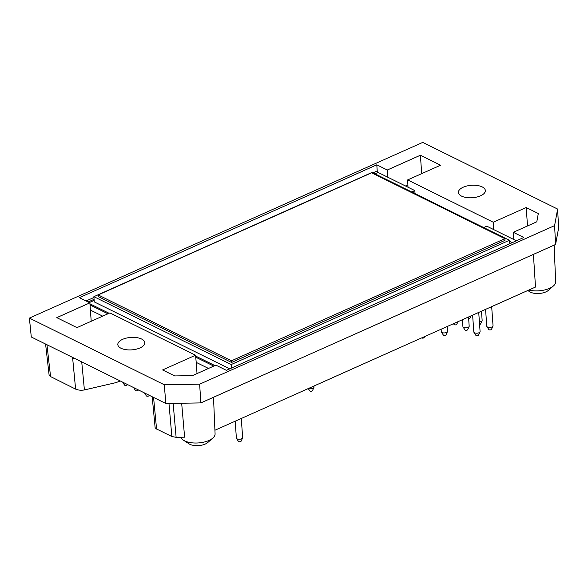 <?xml version="1.0" encoding="UTF-8"?>
<svg xmlns="http://www.w3.org/2000/svg" width="588" height="588" viewBox="0 0 588 588"><rect width="100%" height="100%" fill="white"/><g stroke="black" fill="none" stroke-linecap="round" stroke-linejoin="round"><path stroke-width="0.88" d="M235.178 421.206L236.383 438.038A3.138 1.448 -4.1 0 0 236.501 438.383A3.138 1.448 -4.1 0 0 239.617 439.258A3.138 1.448 -4.1 0 0 242.579 437.95A3.138 1.448 -4.1 0 0 242.653 437.59L241.278 418.487M236.501 438.383L238.397 441.353A1.411 0.654 -4.1 0 0 239.801 441.742A1.411 0.654 -4.1 0 0 241.131 441.154L242.579 437.95M308.274 388.558L309.744 390.858A1.411 0.654 -4.1 0 0 311.148 391.255A1.411 0.654 -4.1 0 0 312.478 390.66L313.933 387.455A3.138 1.448 -4.1 0 0 313.999 387.095L313.926 386.037M308.553 388.433A3.138 1.448 -4.1 0 0 311.684 388.683A3.138 1.448 -4.1 0 0 313.933 387.455M472.62 315.153L473.825 331.977A3.138 1.448 -4.1 0 0 473.943 332.323L475.839 335.292A1.411 0.654 -4.1 0 0 478.103 335.483A1.411 0.654 -4.1 0 0 478.573 335.094L480.021 331.889A3.138 1.448 -4.1 0 0 480.095 331.529L478.72 312.426M473.943 332.323A3.138 1.448 -4.1 0 0 478.977 332.757A3.138 1.448 -4.1 0 0 480.021 331.889M485.57 309.369L486.776 326.193A3.138 1.448 -4.1 0 0 486.893 326.538L488.79 329.508A1.411 0.654 -4.1 0 0 490.194 329.897A1.411 0.654 -4.1 0 0 491.524 329.309L492.972 326.105A3.138 1.448 -4.1 0 0 493.045 325.745L491.671 306.642M486.893 326.538A3.138 1.448 -4.1 0 0 490.017 327.42A3.138 1.448 -4.1 0 0 492.972 326.105M453.502 323.687L454.032 324.51A1.411 0.654 -4.1 0 0 456.295 324.701A1.411 0.654 -4.1 0 0 456.766 324.311L457.942 321.702M468.68 319.086A1.411 0.654 -4.1 0 0 469.716 318.527L470.9 315.918M145.927 393.659A3.138 1.448 -4.1 0 1 144.472 392.938L146.316 395.834A1.411 0.654 -4.1 0 0 148.58 396.025A1.411 0.654 -4.1 0 0 149.051 395.636L149.212 395.283M124.119 382.876A3.138 1.448 -4.1 0 1 122.657 382.156L124.502 385.052A1.411 0.654 -4.1 0 0 126.773 385.243A1.411 0.654 -4.1 0 0 127.243 384.853L127.405 384.501M135.027 388.271A3.138 1.448 -4.1 0 1 133.564 387.543L135.409 390.439A1.411 0.654 -4.1 0 0 136.813 390.836A1.411 0.654 -4.1 0 0 138.143 390.248L138.305 389.888M479.587 324.473A1.411 0.654 -4.1 0 0 480.146 324.311A1.411 0.654 -4.1 0 0 480.616 323.922L482.072 320.71A3.138 1.448 -4.1 0 0 482.138 320.357L481.484 311.192M479.411 321.996A3.138 1.448 -4.1 0 0 481.028 321.577A3.138 1.448 -4.1 0 0 482.072 320.71M462.425 319.703L462.918 326.59A3.138 1.448 -4.1 0 0 463.043 326.935L464.932 329.897A1.411 0.654 -4.1 0 0 466.335 330.294A1.411 0.654 -4.1 0 0 467.666 329.706L469.121 326.502A3.138 1.448 -4.1 0 0 469.187 326.142L468.533 316.976M463.043 326.935A3.138 1.448 -4.1 0 0 466.159 327.81A3.138 1.448 -4.1 0 0 469.121 326.502M441.11 329.229L441.287 331.691A3.138 1.448 -4.1 0 0 441.404 332.036L443.301 335.006A1.411 0.654 -4.1 0 0 444.704 335.395A1.411 0.654 -4.1 0 0 446.035 334.807L447.483 331.603A3.138 1.448 -4.1 0 0 447.556 331.242L447.211 326.502M441.404 332.036A3.138 1.448 -4.1 0 0 444.521 332.918A3.138 1.448 -4.1 0 0 447.483 331.603M421.64 337.924A1.411 0.654 -4.1 0 0 423.073 338.107A1.411 0.654 -4.1 0 0 424.168 337.541L424.595 336.601M89.325 302.577L94.161 300.417M214.899 365.582L195.613 356.049M109.089 313.279L89.957 303.827M509.495 241.286L512.251 242.646M93.889 296.668L372.108 172.394L509.421 240.271L231.209 364.538L93.889 296.668L94.264 301.894L229.717 368.845M208.49 368.448L196.216 362.384L195.539 355.233L109.919 312.912L76.984 327.619L56.793 317.638L89.891 302.857L79.387 297.668L376.79 164.824L387.286 170.013L420.391 155.232L440.581 165.213L407.646 179.921L493.266 222.242L493.619 229.548L486.798 226.174L483.681 227.549M45.592 344.061L49.098 374.938L50.561 376.577L75.712 389.16C78.388 390.241 81.291 390.498 84.407 389.932L81.725 361.921M72.589 357.401L72.633 357.996A6.284 2.984 174.5 0 0 75.146 358.665M120.268 380.973L116.101 382.59L84.407 389.932M102.672 316.146L90.405 310.082L89.891 302.857M407.646 179.921L407.999 187.219L414.827 190.593L411.747 191.989M415.025 193.614L414.827 190.593M120.996 348.25A13.509 6.24 175.9 0 1 117.828 344.605A13.509 6.24 175.9 0 1 130.859 337.416A13.509 6.24 175.9 0 1 144.78 342.672A13.509 6.24 175.9 0 1 136.137 349.206A13.509 6.24 175.9 0 1 120.996 348.25M422.735 142.399L29.4 318.093L164.295 384.772L199.633 384.185L554.594 225.63L557.63 209.078L422.735 142.399M461.565 196.12A13.509 6.24 175.9 0 1 458.405 192.482A13.509 6.24 175.9 0 1 471.429 185.293A13.509 6.24 175.9 0 1 485.35 190.549A13.509 6.24 175.9 0 1 476.706 197.076A13.509 6.24 175.9 0 1 461.565 196.12M195.539 355.233L162.604 369.948L174.717 375.93L192.394 375.644L215.892 365.141L226.395 370.33L523.798 237.493L513.295 232.297L536.8 221.801L538.314 213.525L526.201 207.535L493.266 222.242M164.295 384.772L165.831 403.493L31.282 336.983L29.4 318.093M199.633 384.185L200.868 402.912L555.594 244.468L558.6 228.056L557.63 209.078M554.594 225.63L555.594 244.468M200.868 402.912L165.831 403.493M152.277 396.797A6.284 2.991 174.6 0 0 153.63 398.032L153.564 397.429M156.687 429.034L171.858 436.531L176.121 437.318L173.144 403.375M533.419 254.376L535.499 287.062L214.921 430.254L213.51 397.267M181.67 403.236L184.617 437.178L176.121 437.318M527.517 225.946L526.201 207.535M493.619 229.548L516.389 240.801M513.295 232.297L513.816 239.529M528.84 290.038A17.28 7.982 -4.1 0 0 535.793 290.898A17.28 7.982 -4.1 0 0 553.433 285.937A17.28 7.982 -4.1 0 0 555.66 281.726L554.116 245.13M527.781 290.509L529.641 291.721A10.996 5.079 -4.1 0 0 548.369 290.376L553.433 285.937M375.019 173.835L378.113 172.453A1.257 0.691 65.9 0 1 377.224 170.939L376.79 164.824M378.113 172.453L387.808 177.238L387.286 170.013M387.808 177.238L407.999 187.219M213.76 366.096L195.723 357.173M107.949 313.786L90.037 304.937M421.706 173.644L420.391 155.232M407.888 184.911L405.485 185.977M197.024 373.571L196.216 362.384M180.832 437.237A17.28 7.982 -4.1 0 0 183.427 440.177A17.28 7.982 -4.1 0 0 184.985 441.029A17.28 7.982 -4.1 0 0 212.856 438.067A17.28 7.982 -4.1 0 0 215.083 433.848L214.936 430.254M183.427 440.177L189.064 443.844A10.996 5.079 -4.1 0 0 207.799 442.499L212.856 438.067M156.482 429.086L155.129 427.667L152.196 396.753M91.206 321.269L90.405 310.082M98.189 294.926L371.609 172.798L504.886 238.677L231.466 360.804L98.189 294.926L98.306 296.595L231.584 362.473L231.466 360.804M504.886 238.677L505.004 240.345L231.584 362.473M509.671 243.799L509.421 240.271M231.459 368.073L231.209 364.538M75.595 388.947L72.633 357.996M50.561 376.577L46.952 344.73M153.63 398.032L156.562 428.968M171.858 436.531L168.962 403.441M88.119 301.982L94.08 299.321M86.091 300.983L93.948 297.469M372.99 172.828L377.224 170.939"/></g></svg>
